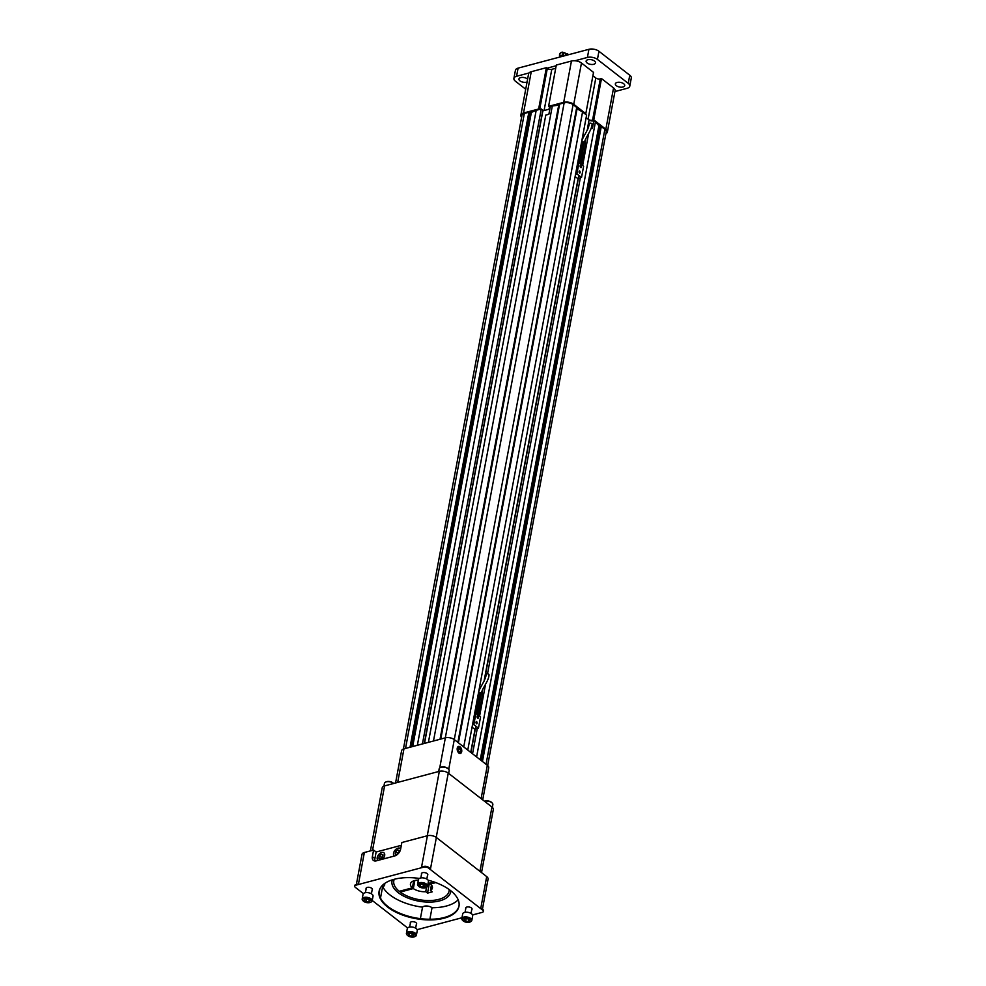 <?xml version="1.0" encoding="UTF-8"?>
<svg xmlns="http://www.w3.org/2000/svg" width="986" height="986" viewBox="0 0 986 986"><rect width="100%" height="100%" fill="white"/><g stroke="black" fill="none" stroke-linecap="round" stroke-linejoin="round"><path stroke-width="1.48" d="M482.77 694.132A2.132 1.06 -169.4 0 0 482.783 694.095L481.02 692.702A2.132 1.06 -169.4 0 0 479.541 692.64L478.604 692.246M482.783 694.095A2.132 1.06 -169.4 0 0 482.783 694.07L478.765 715.528L482.783 694.095M478.629 709.809L479.344 710.746L479.701 708.86L478.974 708.379L478.629 709.809L479.171 708.453L478.728 709.895L479.171 708.453L478.728 709.895L479.171 708.453L479.64 709.205M479.492 709.969L479.196 708.86M479.344 710.746L479.06 709.624M479.023 711.88L478.752 710.462M477.939 711.769L479.023 712.607L477.939 711.769M478.703 713.753L478.432 712.336M477.68 714.369L478.728 714.172L477.742 712.816L477.483 714.209L478.666 714.53L477.742 712.816M480.096 704.941L479.948 704.448C479.64 705.865 479.701 705.914 480.157 704.608L479.948 704.448C479.64 705.865 479.701 705.914 480.157 704.608L480.157 704.608C479.701 705.914 479.64 705.865 479.948 704.448L479.948 704.448C479.64 705.865 479.701 705.914 480.157 704.608C479.701 705.914 479.64 705.865 479.948 704.448M479.418 705.594L480.133 706.543M479.319 706.937L480.12 706.654L479.048 706.099L479.319 706.937L480.12 706.654L479.048 706.099M479.073 708.108L479.948 707.517L479.356 707.11L479.073 708.108M479.196 708.268L479.948 707.517L479.356 707.11M479.258 707.923L479.886 707.862L479.258 707.923M481.538 694.107C480.811 689.682 488.97 681.289 489.019 674.794A1.417 0.703 -169.5 0 0 487.75 673.845A1.417 0.703 -169.5 0 0 486.221 674.276C485.506 681.585 477.766 689.559 478.74 693.589M479.023 712.607L478 711.424M478.777 710.832L479.023 711.51M478.358 712.693L478.691 713.371M486.85 673.832L487.811 673.857M477.101 717.081L477.286 716.07M477.606 718.141L477.927 716.477L477.212 717.512M477.927 716.477L477.742 718.239M478.05 716.551A1.269 0.764 -104.9 0 1 478.013 718.35M475.314 728.987L478.456 728.161L480.564 716.921L475.942 713.334L474.586 713.691M478.456 728.161L473.835 724.562L472.479 724.92M473.835 724.562L475.942 713.334M477.68 718.19A1.269 0.764 75.1 0 0 477.557 715.885A1.269 0.764 75.1 0 0 477.68 718.19M476.632 723.81A1.269 0.764 75.1 0 0 476.509 721.505A1.269 0.764 75.1 0 0 476.632 723.81M472.047 727.224L475.215 729.529M476.176 721.777A1.269 0.764 75.1 0 1 476.879 723.256L476.324 723.404M476.164 721.789A1.232 0.752 75.1 0 1 476.867 723.243L476.028 722.59M585.832 143.414L581.814 164.872L585.832 143.451A2.132 1.06 -169.4 0 0 585.832 143.451A2.132 1.06 -169.4 0 0 585.832 143.414L584.069 142.046A2.132 1.06 -169.4 0 0 582.59 141.996L581.654 141.59M581.678 159.153L582.406 160.089L582.751 158.204L582.036 157.735L581.678 159.153L582.221 157.797L581.777 159.239L582.221 157.797L581.777 159.239L582.221 157.797L582.689 158.549M582.541 159.313L582.245 158.204M582.406 160.089L582.11 158.968M582.085 161.236L581.654 159.843L582.208 161.1M581.814 159.806L582.196 161.1M580.988 161.112L582.073 161.951L580.988 161.112M581.752 163.097L581.481 161.679M580.729 163.713L581.777 163.516L580.791 162.16L580.532 163.553L581.715 163.886L580.791 162.16M583.145 154.284L582.997 153.804C582.689 155.209 582.763 155.258 583.207 153.952L582.997 153.804C582.689 155.209 582.763 155.258 583.207 153.952L583.207 153.952C582.763 155.258 582.689 155.209 582.997 153.804L582.997 153.804C582.689 155.209 582.751 155.258 583.207 153.952C582.751 155.258 582.689 155.209 582.997 153.804M582.467 154.938L583.182 155.887M582.381 156.293L583.17 155.998L582.097 155.455L582.381 156.293L583.17 155.998L582.097 155.455M582.122 157.452L583.009 156.873L582.418 156.454L582.122 157.452M582.245 157.612L583.009 156.873L582.418 156.454M582.307 157.267L582.936 157.218L582.307 157.267M584.587 143.463C583.86 139.038 592.019 130.633 592.068 124.137A1.417 0.703 -169.5 0 0 590.799 123.188A1.417 0.703 -169.5 0 0 589.271 123.62C588.556 130.928 580.816 138.903 581.802 142.933M582.073 161.951L581.05 160.767M581.826 160.188L582.073 160.854M581.407 162.037L581.74 162.727M589.899 123.176L590.86 123.201M580.15 166.424L580.335 165.414M580.668 167.484L580.976 165.833L580.261 166.856M580.976 165.833L580.791 167.583M581.111 165.894A1.269 0.764 -104.9 0 1 581.062 167.694M578.375 178.343L581.518 177.505L583.613 166.277L578.992 162.678L577.636 163.035M581.518 177.505L576.884 173.918L575.541 174.275M576.884 173.918L578.992 162.678M580.729 167.546A1.269 0.764 75.1 0 0 580.606 165.229A1.269 0.764 75.1 0 0 580.729 167.546M579.682 173.154A1.269 0.764 75.1 0 0 579.558 170.849A1.269 0.764 75.1 0 0 579.682 173.154M575.109 176.568L578.264 178.873M579.078 171.934L579.928 172.587A1.232 0.752 75.1 0 0 579.213 171.133A1.269 0.764 75.1 0 1 579.928 172.612L579.374 172.76M594.484 61.033A4.77 2.366 -169.4 0 0 589.455 59.53A4.77 2.366 -169.4 0 0 586.115 61.132A4.77 2.366 -169.4 0 0 590.367 64.337A4.77 2.366 -169.4 0 0 595.495 62.894A4.77 2.366 -169.4 0 0 594.484 61.033M616.361 85.708A4.77 2.366 10.6 0 1 615.35 83.847A4.77 2.366 10.6 0 1 620.477 82.405A4.77 2.366 10.6 0 1 624.73 85.597A4.77 2.366 10.6 0 1 621.39 87.212A4.77 2.366 10.6 0 1 616.361 85.708M587.397 57.447L588.925 49.3A7.222 3.574 10.6 0 1 598.946 51.272L597.43 59.419A7.222 3.574 -169.4 0 0 587.397 57.447L574.949 60.762M598.946 51.272L629.771 75.219A7.222 3.574 10.6 0 1 631.299 78.03L629.771 86.176A7.222 3.574 -169.4 0 0 628.242 83.366L629.771 75.219M597.43 59.419L628.242 83.366M614.944 91.55L627.121 88.309A7.222 3.574 -169.4 0 0 629.771 86.176M529.014 72.976L516.553 76.292A7.222 3.574 -169.4 0 0 513.903 78.412A7.222 3.574 -169.4 0 0 515.431 81.222L525.711 89.221M513.903 78.412L515.431 70.265A7.222 3.574 10.6 0 1 518.081 68.145L516.553 76.292M588.925 49.3L518.081 68.145M556.19 65.754L547.008 68.194M527.066 81.998A4.77 2.366 10.6 0 1 519.955 80.852A4.77 2.366 10.6 0 1 518.944 78.991A4.77 2.366 10.6 0 1 522.518 77.389A4.77 2.366 10.6 0 1 527.596 79.139M560.011 56.991L559.567 55.635C559.493 53.38 560.578 52.246 562.833 52.246A2.502 1.738 134 0 1 563.61 54.427A2.502 1.738 134 0 1 561.231 56.485A2.502 1.738 134 0 1 559.567 55.635A2.502 1.738 134 0 1 562.02 52.209A2.502 1.738 134 0 1 562.833 52.246L564.608 52.763A3.414 2.379 134 0 1 565.754 55.462M567.985 54.871L567.505 53.737L565.816 54.033A4.03 2.798 134 0 1 567.936 54.883M567.505 53.737L568.528 54.723M450.762 890.752A29.826 14.778 10.6 0 1 450.639 892.071A29.826 14.778 10.6 0 1 429.76 902.116A29.826 14.778 10.6 0 1 398.307 892.712A29.826 14.778 10.6 0 1 391.997 881.102A29.826 14.778 10.6 0 1 392.366 879.82M384.367 883.678A5.633 2.798 10.6 0 1 384.688 884.96A5.633 2.798 10.6 0 1 382.642 886.611A40.648 20.139 -169.4 0 0 422.538 907.157A5.633 2.798 10.6 0 1 432.028 907.749A40.648 20.139 -169.4 0 0 458.182 899.811M422.538 907.157L420.381 918.644M429.871 919.248L432.028 907.749M379.82 889.039L379.08 892.996M380.497 898.086L382.642 886.611M379.179 890.962A40.623 20.127 -169.4 0 0 415.463 917.88A40.623 20.127 -169.4 0 0 459.032 905.912M419.37 878.44A40.623 20.127 -169.4 0 0 379.105 891.307A40.623 20.127 -169.4 0 0 415.34 918.558A40.623 20.127 -169.4 0 0 458.971 906.245A40.623 20.127 -169.4 0 0 450.38 890.444A40.623 20.127 -169.4 0 0 428.109 880.19M427.517 875.334A3.241 1.602 -169.4 0 0 427.813 874.828A3.241 1.602 -169.4 0 0 427.123 873.571A3.241 1.602 -169.4 0 0 423.709 872.548A3.241 1.602 -169.4 0 0 421.441 873.633A3.241 1.602 -169.4 0 0 421.527 874.212M471.752 909.684A3.241 1.602 -169.4 0 0 472.047 909.191A3.241 1.602 -169.4 0 0 471.357 907.933A3.241 1.602 -169.4 0 0 467.943 906.91A3.241 1.602 -169.4 0 0 465.675 907.995A3.241 1.602 -169.4 0 0 465.762 908.574M416.351 924.424A3.241 1.602 -169.4 0 0 416.634 923.919A3.241 1.602 -169.4 0 0 415.956 922.662A3.241 1.602 -169.4 0 0 412.542 921.639A3.241 1.602 -169.4 0 0 410.275 922.723A3.241 1.602 -169.4 0 0 410.361 923.303M372.116 890.062A3.241 1.602 -169.4 0 0 372.412 889.557A3.241 1.602 -169.4 0 0 371.722 888.3A3.241 1.602 -169.4 0 0 368.308 887.277A3.241 1.602 -169.4 0 0 366.04 888.361A3.241 1.602 -169.4 0 0 366.126 888.941M417.152 929.662L461.978 917.744M472.565 914.934L482.191 912.37A3.229 1.602 -169.4 0 0 483.374 911.421A3.229 1.602 -169.4 0 0 482.696 910.164L428.38 867.976A3.229 1.602 -169.4 0 0 423.906 867.088L355.884 885.182A3.229 1.602 -169.4 0 0 354.701 886.131A3.229 1.602 -169.4 0 0 355.379 887.388L363.403 893.612M372.227 900.477L407.637 927.974M483.362 911.064A3.229 1.602 -169.4 0 0 483.51 910.744A3.229 1.602 -169.4 0 0 482.82 909.486L480.835 907.946L486.702 876.603L436.367 837.496A6.446 3.192 -169.4 0 0 427.419 835.734L401.857 842.525L400.624 849.143A6.446 4.043 127.8 0 1 394.622 855.971L376.307 860.84A6.446 4.043 127.8 0 1 373.386 860.421A6.446 4.043 127.8 0 1 372.363 856.649L373.595 850.043L364.364 852.496A6.446 3.192 -169.4 0 0 361.998 854.406L356.377 884.405M436.367 837.496L430.5 868.839L428.516 867.298A3.229 1.602 -169.4 0 0 424.042 866.411L421.552 867.076L427.419 835.734M364.364 852.496L358.497 883.838L356.008 884.504A3.229 1.602 -169.4 0 0 354.824 885.453A3.229 1.602 -169.4 0 0 354.837 885.81M482.437 909.191L488.07 879.118A6.446 3.192 -169.4 0 0 486.702 876.603M401.339 845.31L376.134 852.015L373.595 850.043M372.363 856.649L374.89 858.621A6.446 4.043 -52.2 0 0 374.976 860.988M374.89 858.621L376.134 852.015M426.112 887.474A5.078 2.514 -169.4 0 0 426.408 887.351A5.078 2.514 -169.4 0 0 427.567 886.106L428.442 881.422A5.078 2.514 -169.4 0 0 423.918 878.008A5.078 2.514 -169.4 0 0 418.458 879.549L417.583 884.232A5.078 2.514 -169.4 0 0 418.212 885.81A5.078 2.514 -169.4 0 0 418.446 886.044M470.347 921.836A5.078 2.514 -169.4 0 0 470.642 921.713A5.078 2.514 -169.4 0 0 471.801 920.468L472.676 915.784A5.078 2.514 -169.4 0 0 468.153 912.37A5.078 2.514 -169.4 0 0 462.693 913.911L461.818 918.595A5.078 2.514 -169.4 0 0 462.446 920.172A5.078 2.514 -169.4 0 0 462.68 920.394M414.933 936.564A5.078 2.514 -169.4 0 0 415.242 936.441A5.078 2.514 -169.4 0 0 416.4 935.196L417.275 930.513A5.078 2.514 -169.4 0 0 414.662 927.666A5.078 2.514 -169.4 0 0 409.153 927.148A5.078 2.514 -169.4 0 0 407.292 928.652L406.417 933.323A5.078 2.514 -169.4 0 0 407.045 934.901A5.078 2.514 -169.4 0 0 407.28 935.135M370.711 902.202A5.078 2.514 -169.4 0 0 371.007 902.079A5.078 2.514 -169.4 0 0 372.166 900.834L373.041 896.151A5.078 2.514 -169.4 0 0 371.969 894.179A5.078 2.514 -169.4 0 0 366.619 892.577A5.078 2.514 -169.4 0 0 363.058 894.29L362.182 898.973A5.078 2.514 -169.4 0 0 362.811 900.551A5.078 2.514 -169.4 0 0 363.045 900.773M382.716 859.126A4.819 3.02 -52.2 0 0 383.961 852.828A4.819 3.02 -52.2 0 0 378.599 854.689A4.819 3.02 -52.2 0 0 377.983 860.396A4.819 3.02 127.8 0 1 377.724 856.119A4.819 3.02 127.8 0 1 381.73 852.483A4.819 3.02 127.8 0 1 383.961 852.841M400.661 848.934A4.819 3.02 -52.2 0 0 400.279 848.49A4.819 3.02 -52.2 0 0 394.918 850.351A4.819 3.02 -52.2 0 0 394.301 856.045A4.819 3.02 -52.2 0 1 394.055 851.781A4.819 3.02 -52.2 0 1 398.048 848.145A4.819 3.02 -52.2 0 1 400.279 848.49M427.567 886.106A5.078 2.514 -169.4 0 0 423.043 882.692A5.078 2.514 -169.4 0 0 417.583 884.232M471.801 920.468A5.078 2.514 -169.4 0 0 467.278 917.054A5.078 2.514 -169.4 0 0 461.818 918.595M416.4 935.196A5.078 2.514 -169.4 0 0 413.787 932.349A5.078 2.514 -169.4 0 0 408.278 931.832A5.078 2.514 -169.4 0 0 406.417 933.323M372.166 900.834A5.078 2.514 -169.4 0 0 371.093 898.862A5.078 2.514 -169.4 0 0 365.732 897.26A5.078 2.514 -169.4 0 0 362.182 898.973M481.525 872.585L493.32 809.555A6.446 3.192 -169.4 0 0 491.965 807.041L448.26 773.098A6.446 3.192 -169.4 0 0 439.325 771.335L384.589 785.891A6.446 3.192 -169.4 0 0 382.223 787.789L370.416 850.893M425.237 887.831A4.474 2.219 -169.4 0 0 425.853 887.61A4.474 2.219 -169.4 0 0 425.705 884.602A4.474 2.219 -169.4 0 0 419.863 883.518A4.474 2.219 -169.4 0 0 418.643 886.254A4.474 2.219 -169.4 0 0 425.237 887.831M463.26 920.973A4.474 2.219 -169.4 0 0 470.088 921.972A4.474 2.219 -169.4 0 0 469.928 918.964A4.474 2.219 -169.4 0 0 464.098 917.88A4.474 2.219 -169.4 0 0 462.878 920.616A4.474 2.219 -169.4 0 0 463.26 920.973M408.561 932.645A4.474 2.219 -169.4 0 0 407.464 935.344A4.474 2.219 -169.4 0 0 414.687 936.7A4.474 2.219 -169.4 0 0 414.465 933.656A4.474 2.219 -169.4 0 0 408.561 932.645M370.526 899.503A4.474 2.219 -169.4 0 0 364.61 898.221A4.474 2.219 -169.4 0 0 363.242 900.982A4.474 2.219 -169.4 0 0 370.453 902.338A4.474 2.219 -169.4 0 0 370.526 899.503M381.409 854.221L379.314 855.91L378.87 858.288L380.51 858.991L382.605 857.302L383.049 854.911L381.409 854.221L382.95 855.417M398.96 852.779L399.367 850.573L397.728 849.883L395.632 851.571L395.189 853.95L396.828 854.64L398.627 853.198M424.781 885.083L425.225 886.624L422.92 887.227L420.184 886.303L419.74 884.762L422.045 884.146L424.781 885.083M468.547 921.479L465.638 921.294L463.802 919.864L464.874 918.619L467.783 918.804L469.619 920.234L468.547 921.479L468.892 919.667M409.005 935.394L408.574 933.853L410.866 933.237L413.615 934.173L414.046 935.714L411.754 936.33L409.005 935.394L409.338 933.656M365.239 898.998L368.148 899.183L369.984 900.6L368.912 901.845L366.003 901.66L364.167 900.243L365.239 898.998M482.709 799.856L488.711 767.786A6.446 3.192 -169.4 0 0 487.343 765.284L454.3 739.611A6.446 3.192 -169.4 0 0 445.352 737.848L403.952 748.855A6.446 3.192 -169.4 0 0 401.585 750.753L395.559 782.983M458.478 746.439A3.624 2.182 -104.9 0 1 460.018 746.833A3.624 2.182 75.1 0 0 458.478 746.439A3.624 2.182 75.1 0 0 457.356 750.482A3.624 2.182 75.1 0 0 460.351 753.44A3.624 2.182 75.1 0 0 461.768 750.592A3.624 2.182 75.1 0 0 460.043 746.833A3.624 2.182 -104.9 0 1 461.744 750.58A3.624 2.182 -104.9 0 1 460.339 753.44M484.57 801.298A5.078 2.514 10.6 0 1 491.78 802.641A5.078 2.514 10.6 0 1 492.224 803.048A5.078 2.514 10.6 0 1 492.852 804.625L492.334 807.361M438.671 771.508L439.177 768.809A5.078 2.514 10.6 0 1 440.335 767.564A5.078 2.514 10.6 0 1 441.038 767.318A5.078 2.514 10.6 0 1 448.531 769.105A5.078 2.514 10.6 0 1 449.16 770.682L448.655 773.394M383.936 786.113L384.441 783.365A5.078 2.514 10.6 0 1 385.6 782.12A5.078 2.514 10.6 0 1 393.636 783.488L393.377 783.204A4.474 2.219 10.6 0 1 393.562 783.426M382.802 856.242L381.299 857.45L379.314 855.91M381.299 857.45L381.101 858.51M399.12 851.892L397.629 853.112L395.632 851.571M399.268 851.078L397.728 849.883M397.629 853.112L397.42 854.172M422.415 884.269A2.576 1.282 -169.4 0 1 422.033 884.159A2.576 1.282 -169.4 0 0 422.033 884.159L423.438 884.627L422.92 887.227M420.504 884.553L420.184 886.303M466.119 918.705L465.638 921.294M411.248 933.372A2.576 1.282 -169.4 0 1 410.866 933.261A2.576 1.282 -169.4 0 0 410.866 933.261L412.259 933.717M412.234 933.717L411.754 936.33M369.257 900.033L368.912 901.845M366.484 899.072L366.003 901.66M484.582 801.248L484.533 801.273A4.474 2.219 10.6 0 1 484.582 801.248A4.474 2.219 10.6 0 1 491.41 802.247A4.474 2.219 10.6 0 1 491.804 802.604A4.474 2.219 10.6 0 1 491.989 802.814M440.631 767.441A4.474 2.219 10.6 0 1 440.89 767.305A4.474 2.219 10.6 0 1 441.518 767.083A4.474 2.219 10.6 0 1 448.1 768.661A4.474 2.219 10.6 0 1 448.297 768.87M385.908 781.997A4.474 2.219 10.6 0 1 386.155 781.861A4.474 2.219 10.6 0 1 393.377 783.204M487.651 765.53L606.242 131.841A6.446 3.192 -169.4 0 0 604.874 129.326L601.275 126.528L482.437 761.475M601.275 126.528L600.08 126.294A1.553 0.764 10.6 0 1 598.909 125.727L595.421 121.981L476.595 756.928M591.341 127.638L592.389 128.451L593.831 120.748A3.229 1.602 10.6 0 1 589.073 119.959L586.128 117.667M588.617 133.566L582.64 165.512M580.335 177.825L487.552 673.598M485.556 684.222L479.578 716.156M477.286 728.469L472.54 753.785M595.421 121.981L593.831 120.748M588.593 126.898L587.397 130.078M585.82 138.471L585.031 142.687M578.893 175.471L484.348 680.722M482.77 689.128L481.981 693.343M475.844 726.127L470.914 752.515M587.853 127.613L587.077 130.657M585.314 140.074L584.846 142.539M578.055 178.86L484.027 681.301M482.265 690.73L481.797 693.195M475.005 729.517L470.729 752.367M550.102 107.721A3.229 1.602 -169.4 0 0 549.547 107.092L548.586 106.352L556.314 65.051L571.449 61.033A7.222 3.574 10.6 0 1 581.469 63.005L593.535 72.385L585.807 113.686L585.018 113.895L586.608 115.128L467.771 750.075M585.018 113.895L582.553 111.985L463.728 746.932M582.553 111.985L577.081 108.768A1.553 0.764 10.6 0 1 576.563 108.177M559.629 104.072L440.779 739.056L559.629 104.072L564.152 102.877A6.446 3.192 -169.4 0 1 573.1 104.639L576.711 107.437L457.874 742.384M559.506 104.664A1.553 0.764 10.6 0 1 558.717 105.145L552.308 106.02L433.483 741.004M428.405 742.347L545.788 115.079L548.882 114.265L550.324 106.55L552.308 106.02M549.868 108.99L542.867 110.851L424.498 743.382M422.427 743.937L541.265 108.965L542.842 110.186L424.325 743.432M541.265 108.965L536.187 110.309L417.361 745.28M536.187 110.309L531.368 112.416A1.553 0.764 10.6 0 1 530.049 112.49L528.866 112.256L410.028 747.228M528.866 112.256L524.342 113.464A6.446 3.192 -169.4 0 0 521.976 115.362L403.397 749.027M459.045 747.659L458.009 748.818L458.404 751.098L459.833 752.207L460.881 751.049L460.487 748.768L459.045 747.659M523.517 113.02A7.222 3.574 -169.4 0 0 520.867 115.152L528.595 73.851A7.222 3.574 10.6 0 1 531.244 71.719L523.517 113.02L538.639 109.002L539.28 109.495M520.867 115.152A7.222 3.574 -169.4 0 0 521.631 117.248M605.885 133.739A7.222 3.574 -169.4 0 0 607.364 132.05A7.222 3.574 -169.4 0 0 605.835 129.24L593.757 119.861L592.561 120.169A3.229 1.602 -169.4 0 1 588.741 119.7M585.807 113.686L573.741 104.306A7.222 3.574 -169.4 0 0 563.709 102.334L571.449 61.033M548.586 106.352L563.709 102.334M458.108 749.397L460.487 748.768M458.983 751.542L460.881 751.049M531.244 71.719L546.367 67.701L547.316 68.441L539.662 109.384M546.367 67.701L538.639 109.002M605.835 129.24L613.563 87.939A7.222 3.574 10.6 0 1 615.091 90.749L607.364 132.05M613.563 87.939L601.485 78.56L593.757 119.861M592.919 75.737L595.815 77.993A3.229 1.602 -169.4 0 0 600.289 78.88L601.485 78.56M547.316 68.441A3.229 1.602 10.6 0 0 551.79 69.316L555.71 68.28M429.403 883.148L427.542 893.106L432.238 891.849L430.414 890.432A11.166 5.534 -169.4 0 0 432.423 887.979A11.166 5.534 -169.4 0 0 430.525 883.998L435.8 882.606M431.437 884.947L430.414 890.432M430.722 882.963L430.525 883.998M434.21 882.026L429.563 883.259A11.166 5.534 -169.4 0 0 428.257 882.458M418.36 880.104A11.166 5.534 -169.4 0 0 410.459 883.863A11.166 5.534 -169.4 0 0 412.37 887.831L399.281 891.319A28.113 13.927 -169.4 0 1 393.808 880.745A28.113 13.927 -169.4 0 1 394.252 879.278M413.676 880.855L412.37 887.831M400.439 891.011L400.242 892.059L413.319 888.571L414.835 880.51M413.319 888.571A11.166 5.534 -169.4 0 0 425.718 891.689L426.544 887.289M425.718 891.689L427.542 893.106M400.242 892.059A28.113 13.927 -169.4 0 0 429.76 900.551A28.113 13.927 -169.4 0 0 449.086 891.097A28.113 13.927 -169.4 0 0 449.197 889.557M478.863 692.332L474.882 713.617M482.672 693.873L478.641 715.429M481.328 692.838L477.298 714.382M481.02 692.702L477.002 714.16M479.541 692.64L475.659 713.408M479.147 692.554L475.227 713.519M581.913 141.676L577.932 162.961M585.721 143.229L581.691 164.773M584.39 142.181L580.347 163.738M584.069 142.046L580.051 163.503M582.59 141.996L578.708 162.752M582.196 141.91L578.277 162.875M561.071 55.61A1.775 1.232 -46 0 0 562.796 53.108A1.775 1.232 -46 0 0 560.208 53.564A1.775 1.232 -46 0 0 561.071 55.61M482.82 909.486L482.696 910.164M428.516 867.298L428.38 867.976M424.042 866.411L423.906 867.088M356.008 884.504L355.884 885.182M491.965 807.041L479.923 871.341M448.26 773.098L436.231 837.397M439.325 771.335L427.258 835.771M384.589 785.891L372.535 850.326M481.106 798.611L487.343 765.284M448.729 769.327L454.3 739.611M439.719 767.946L445.352 737.848M397.678 782.416L403.952 748.855M604.874 129.326L486.049 764.273M600.08 126.294L481.365 760.637M598.909 125.727L480.256 759.775M589.073 119.959L587.631 127.662M577.081 108.768L458.416 742.815M573.1 104.639L454.275 739.586M564.152 102.877L445.315 737.848M558.717 105.145L440.039 739.253M531.368 112.416L412.69 746.525M530.049 112.49L411.322 746.895M524.342 113.464L405.517 748.436M600.289 78.88L592.561 120.169M595.815 77.993L588.1 119.207M581.469 63.005L573.741 104.306M549.461 107.03L549.054 109.212M551.79 69.316L544.087 110.531M483.51 910.744L483.374 911.421M354.824 885.453L354.701 886.131M421.725 873.128L420.825 877.947M427.714 874.249L426.815 879.068M465.959 907.49L465.059 912.309M471.949 908.611L471.049 913.43M410.558 922.23L409.658 927.037M416.548 923.352L415.648 928.159M366.324 887.868L365.424 892.675M372.314 888.99L371.414 893.797M394.067 879.327L393.808 880.745M449.345 889.668L449.086 891.097"/></g></svg>
